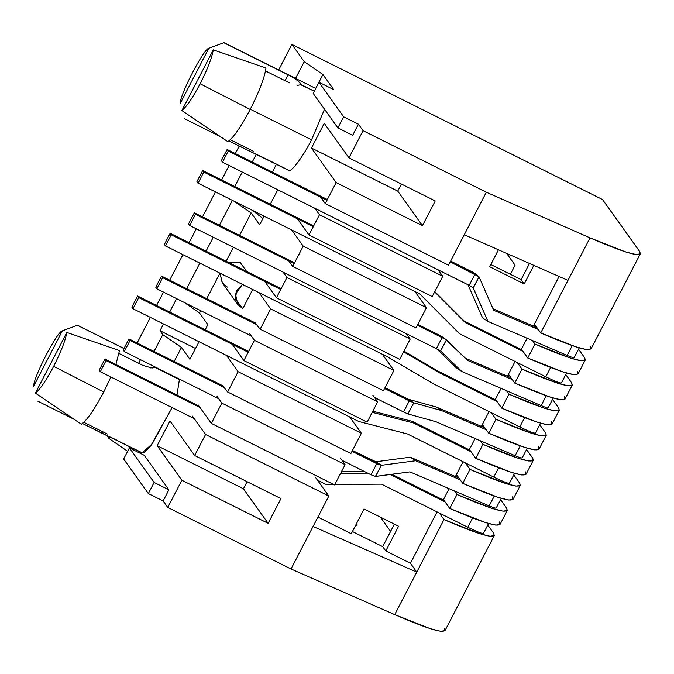 <?xml version="1.0" encoding="UTF-8"?>
<svg xmlns="http://www.w3.org/2000/svg" width="674" height="674" viewBox="0 0 674 674"><rect width="100%" height="100%" fill="white"/><g stroke="black" fill="none" stroke-linecap="round" stroke-linejoin="round"><path stroke-width="1.01" d="M390.212 474.496L445.067 501.886L390.212 474.496M499.291 521.946C503.015 528.871 486.502 524.372 449.752 508.457L443.955 500.335L391.796 474.285L443.955 500.335L449.752 508.457L456.989 494.505L454.478 491.001L456.989 494.505L449.752 508.457L485.255 522.485L495.752 525.13L500.041 524.448L507.269 510.496L502.981 511.178L492.483 508.533L456.989 494.505C493.73 510.42 510.243 514.919 506.519 508.002L507.269 510.496M483.325 532.999C483.536 534.314 478.363 532.393 467.798 527.245L381.518 484.159L467.798 527.245C478.363 532.393 483.536 534.314 483.325 532.999M472.609 517.969L467.798 527.245L472.609 517.969M367.726 473.148L340.606 473.316L367.726 473.148M199.984 407.5L106.071 360.598L100.308 371.728L194.213 418.621L100.308 371.728L99.196 370.169L104.959 359.048L198.872 405.942L104.959 359.048L99.196 370.169L100.308 371.728L106.071 360.598L104.959 359.048L106.071 360.598L199.984 407.5M317.471 480.183L326.106 484.496L333.613 484.446L326.106 484.496L317.471 480.183M334.843 484.438L381.518 484.159L334.843 484.438M341.423 471.749L364.642 471.606L341.423 471.749M410.306 457.183L375.974 461.749L381.374 465.313L415.698 460.746L410.306 457.183L415.698 460.746L381.374 465.313L375.603 476.442L409.935 471.876L375.435 476.408L381.374 465.313L375.974 461.749L410.306 457.183L458.969 478.077L410.306 457.183M409.935 471.876L489.156 505.879L494.244 496.072L489.156 505.879L409.935 471.876M460.249 479.871L415.698 460.746L460.249 479.871M496.106 507.623C496.704 508.676 494.387 508.095 489.156 505.879C494.387 508.095 496.704 508.676 496.106 507.623M375.949 461.783L381.374 465.313L376.758 463.653L375.645 462.103L352.435 450.51L375.949 461.783L376.758 463.653L352.022 451.302L376.758 463.653L370.986 474.782L341.962 460.283L370.986 474.782L376.758 463.653L381.198 465.279L375.949 461.783M223.364 386.05L128.953 338.896L130.065 340.454L224.476 387.601L130.065 340.454L124.302 351.575L123.19 350.025L128.953 338.896L223.364 386.05M218.713 398.73L124.302 351.575L218.713 398.73M128.953 338.896L123.19 350.025L124.302 351.575L130.065 340.454L128.953 338.896M370.986 474.782L375.435 476.408L370.986 474.782M413.28 422.884L471.059 451.74L413.28 422.884L372.216 412.336L413.28 422.884L412.168 421.326L413.28 422.884M525.282 471.8C529.006 478.717 512.501 474.226 475.751 458.303L469.946 450.181L412.168 421.326L469.946 450.181L475.751 458.303L482.98 444.351L480.478 440.847L482.98 444.351L475.751 458.303L511.246 472.339L521.743 474.976L526.04 474.294L533.269 460.342L528.972 461.033L518.475 458.387L482.98 444.351C519.73 460.275 536.243 464.774 532.519 457.848L533.269 460.342M509.317 482.854C509.527 484.159 504.354 482.247 493.798 477.099L407.517 434.005L493.798 477.099C504.354 482.247 509.527 484.159 509.317 482.854M498.608 467.815L493.798 477.099L498.608 467.815M248.192 352.258L138.734 297.596L132.963 308.717L358.77 421.486L407.517 434.005L358.77 421.486L132.963 308.717L131.851 307.159L137.622 296.038L248.605 351.466L137.622 296.038L131.851 307.159L132.963 308.717L138.734 297.596L137.622 296.038L138.734 297.596L248.192 352.258M372.798 411.216L412.168 421.326L372.798 411.216M439.279 372.73L497.058 401.586L439.279 372.73L403.6 351.786L439.279 372.73L438.167 371.18L439.279 372.73M551.281 421.646C555.005 428.571 538.492 424.072 501.751 408.149L495.946 400.027L438.167 371.18L495.946 400.027L501.751 408.149L508.98 394.197L506.469 390.693L508.98 394.197L501.751 408.149L537.245 422.185L547.743 424.831L552.031 424.14L559.268 410.196L554.972 410.879L544.474 408.233L508.98 394.197C545.729 410.121 562.234 414.62 558.51 407.694L559.268 410.196M535.316 432.7C535.527 434.014 530.354 432.093 519.789 426.945L433.508 383.86L519.789 426.945C530.354 432.093 535.527 434.014 535.316 432.7M524.599 417.661L519.789 426.945L524.599 417.661M280.729 289.5L171.263 234.83L165.501 245.959L387.356 356.757L433.508 383.86L387.356 356.757L165.501 245.959L164.389 244.401L170.151 233.28L281.142 288.708L170.151 233.28L164.389 244.401L165.501 245.959L171.263 234.83L170.151 233.28L171.263 234.83L280.729 289.5M403.962 351.095L438.167 371.18L403.962 351.095M465.271 322.576L523.049 351.432L465.271 322.576L434.654 291.893L465.271 322.576M577.273 371.492C581.005 378.417 564.492 373.918 527.742 358.004L521.937 349.882L464.159 321.026L521.937 349.882L527.742 358.004L563.237 372.031L573.734 374.677L578.031 373.994L585.259 360.042L580.971 360.725L570.474 358.079L534.971 344.052L527.742 358.004L534.971 344.052L532.468 340.547L534.971 344.052C571.721 359.967 588.234 364.466 584.51 357.549L585.259 360.042M561.316 382.546C561.526 383.86 556.345 381.939 545.788 376.791L459.508 333.706L545.788 376.791C556.345 381.939 561.526 383.86 561.316 382.546M550.599 367.515L545.788 376.791L550.599 367.515M313.258 226.742L203.792 172.072L198.03 183.202L419.885 293.999L459.508 333.706L419.885 293.999L198.03 183.202L196.918 181.643L202.68 170.522L313.671 225.95L202.68 170.522L196.918 181.643L198.03 183.202L203.792 172.072L202.68 170.522L203.792 172.072L313.258 226.742M434.797 291.598L464.159 321.026L434.797 291.598M444.789 338.778L467.697 360.447L446.407 339.848L440.644 350.969L461.926 371.568L440.501 350.884L446.407 339.848L444.789 338.778M436.794 348.913L456.525 368.012L461.926 371.568L541.146 405.579L546.235 395.764L541.146 405.579L461.926 371.568L456.525 368.012L436.794 348.913M512.24 379.572L467.697 360.447L512.24 379.572M510.959 377.777L465.38 358.206L510.959 377.777M548.097 407.315C548.695 408.368 546.378 407.795 541.146 405.579C546.378 407.795 548.695 408.368 548.097 407.315M441.015 335.989L442.127 337.548L441.015 335.989L417.804 324.396L441.015 335.989L446.407 339.848L417.391 325.188L442.127 337.548L436.356 348.669L189.672 225.47L188.56 223.911L194.323 212.79L195.435 214.34L294.134 263.635L195.435 214.34L189.672 225.47L436.356 348.669L442.127 337.548L446.264 339.763L441.386 336.511M294.546 262.843L194.323 212.79L294.546 262.843M194.323 212.79L188.56 223.911L189.672 225.47L195.435 214.34L194.323 212.79M436.356 348.669L440.501 350.884L436.356 348.669M436.297 407.037L408.36 399.261L413.76 402.825L441.697 410.601L436.297 407.037L441.697 410.601L413.76 402.825L407.997 413.954L435.926 421.722L407.837 413.895L413.76 402.825L408.36 399.269L436.297 407.037L484.96 427.923L436.297 407.037M435.926 421.722L515.147 455.734L520.235 445.918L515.147 455.734L435.926 421.722M486.24 429.717L441.697 410.601L486.24 429.717M522.097 457.469C522.695 458.522 520.379 457.941 515.147 455.734C520.379 457.941 522.695 458.522 522.097 457.469M409.312 400.853L408.2 399.294L384.989 387.702L408.351 399.269L413.76 402.825L384.576 388.502L409.312 400.853L403.541 411.974L374.5 397.475L403.541 411.974L409.312 400.853L413.609 402.766L408.351 399.269L409.312 400.853M255.901 323.242L161.507 276.096L162.619 277.654L257.013 324.792L162.619 277.654L156.857 288.775L155.745 287.217L161.507 276.096L255.901 323.242M251.25 335.922L156.857 288.775L251.25 335.922M161.507 276.096L155.745 287.217L156.857 288.775L162.619 277.654L161.507 276.096M403.541 411.974L407.837 413.895L403.541 411.974M479.054 276.862L493.688 310.293L479.054 276.862L473.291 287.992L472.533 287.495L473.291 287.992L487.925 321.422L473.156 287.882L479.054 276.862M467.891 284.428L482.525 317.858L487.925 321.422L567.146 355.425L572.226 345.619L567.146 355.425L487.925 321.422L482.525 317.858L467.891 284.428M538.231 329.418L493.688 310.293L538.231 329.418M536.951 327.623L493.014 308.759L536.951 327.623M574.088 357.169C574.686 358.223 572.369 357.641 567.146 355.425C572.369 357.641 574.686 358.223 574.088 357.169M473.83 272.684L474.943 274.234L473.83 272.684L450.62 261.091L473.83 272.684L478.928 276.753L450.207 261.883L474.943 274.234L469.171 285.363L222.487 162.156L221.375 160.606L227.138 149.476L228.25 151.035L326.949 200.33L228.25 151.035L222.487 162.156L469.171 285.363L474.943 274.234L478.928 276.753M327.362 199.529L227.138 149.476L327.362 199.529M227.138 149.476L221.375 160.606L222.487 162.156L228.25 151.035L227.138 149.476M469.171 285.363L473.156 287.882L469.171 285.363M213.313 49.876C211.805 58.141 207.415 69.439 200.136 83.77L250.197 109.458C259.33 91.403 264.596 77.594 265.969 68.023L213.313 49.876L181.87 110.544C186.597 106.778 192.688 97.848 200.136 83.77C207.415 69.439 211.805 58.141 213.313 49.876L265.969 68.023C264.596 77.594 259.33 91.403 250.197 109.458C240.803 127.15 233.347 137.875 227.812 141.641L181.87 110.544L213.313 49.876M249.902 109.045L311.531 139.821L324.506 109.222L311.531 139.821C302.382 158.146 289.483 174.692 288.076 169.915C289.483 174.692 302.382 158.146 311.531 139.821L249.902 109.045M301.27 85.008L314.303 91.201L301.227 84.671L297.36 85.379M289.323 82.835L265.522 70.947L289.323 82.835M66.844 332.451C65.327 340.715 60.938 352.022 53.667 366.344L103.72 392.032L110.898 377.019L103.72 392.032C94.335 409.725 86.87 420.45 81.343 424.216L35.393 393.119C40.12 389.353 46.211 380.431 53.667 366.344C60.938 352.022 65.327 340.715 66.844 332.451L35.393 393.119L66.844 332.451L119.5 350.598L66.844 332.451M115.877 364.499L119.5 350.598L115.877 364.499M142.854 365.409L119.054 353.521L142.854 365.409L152.181 368.063M154.801 367.591L154.531 366.673L154.75 367.246L150.673 367.928M363.059 130.663L358.425 124.185L352.662 135.314L358.425 124.185L363.059 130.663L348.964 157.859L363.059 130.663L486.316 192.225L363.059 130.663M590.272 346.419C593.996 353.344 577.492 348.846 540.742 332.922L534.937 324.809L534.111 326.401L534.937 324.809L540.742 332.922L590.011 237.871C626.761 253.786 643.274 258.285 639.55 251.36L602.505 199.529L291.901 44.417L278.665 69.961L291.901 44.417L304.252 61.688L295.583 78.411L304.252 61.688L322.93 74.519L333.731 89.634L322.93 74.519L315.702 88.463L322.93 74.519L304.252 61.688L291.901 44.417L602.505 199.529L639.55 251.36L640.3 253.862L636.012 254.545L625.514 251.899L590.011 237.871L540.742 332.922L576.236 346.958L586.734 349.604L591.031 348.913L640.3 253.862M276.256 164.557L272.363 172.064L276.256 164.557M276.989 189.377L277.57 190.186L270.266 204.273L277.57 190.186L276.989 189.377M264.09 216.194L259.625 224.796L251.166 212.967L239.548 235.378L251.166 212.967L259.625 224.796L264.09 216.194M233.373 247.291L226.144 261.242L233.373 247.291M227.332 287.099L222.15 282.541L219.968 273.164L206.733 298.683L219.968 273.164L222.369 282.861L237.804 304.463L235.496 294.159L242.429 284.377L236.549 290.789L235.538 299.222L242.766 308.692L237.804 304.463M200.557 310.604L199.394 312.846L207.853 324.674L205.199 329.788L207.853 324.674L199.394 312.846L184.356 302.508L199.394 312.846L200.557 310.604M199.024 341.71L189.916 359.284L181.458 347.455L174.178 361.483L181.458 347.455L162.779 334.624L159.999 330.74L163.504 323.967L159.999 330.74L162.779 334.624L154.06 351.44L162.779 334.624L181.458 347.455L189.916 359.284L199.024 341.71M129.787 447.132L127.647 451.302L129.787 447.132M444.25 628.134C447.974 635.051 431.461 630.552 394.72 614.637L416.759 572.116L410.441 563.27L437.064 511.903L410.441 563.27L385.789 550.961L398.604 526.234L364.086 509.005L351.272 533.724L317.926 517.068L351.272 533.724L364.086 509.005L398.604 526.234L385.789 550.961L410.441 563.27L416.759 572.116L394.72 614.637L291.016 568.991L167.759 507.438L163.133 500.959L148.339 493.57L123.645 459.019L129.416 447.89L144.202 455.279L168.896 489.829L163.133 500.959L167.759 507.438L181.854 480.242L157.16 445.691L169.974 420.964L194.668 455.514L205.562 434.503L192.419 416.102L205.562 434.503L194.668 455.514L280.948 498.608L268.134 523.327L181.854 480.242L167.759 507.438L291.016 568.991L328.819 496.064L205.562 434.503L328.819 496.064L291.016 568.991L394.72 614.637L430.214 628.665L440.712 631.311L445 630.628L494.278 535.569L489.981 536.26L479.484 533.614L443.989 519.578L439.296 513.015L443.989 519.578L416.759 572.116L443.989 519.578C480.739 535.501 497.244 540 493.52 533.075L494.278 535.569M197.929 405.47L198.181 404.981L211.333 423.382L221.839 403.111L217.053 396.413L221.839 403.111L211.333 423.382L334.582 484.935L345.096 464.664L221.839 403.111L345.096 464.664L334.582 484.935L211.333 423.382L198.181 404.981L197.929 405.47M222.622 385.68L227.61 391.982L238.116 371.711L226.472 355.417L238.116 371.711L227.61 391.982L350.859 453.535L361.365 433.264L238.116 371.711L361.365 433.264L350.859 453.535L227.61 391.982L222.622 385.68M230.584 342.468L231.123 342.737L230.584 342.468M232.235 344.288L243.878 360.582L254.393 340.311L249.607 333.622L254.393 340.311L243.878 360.582L367.136 422.143L377.642 401.873L254.393 340.311L377.642 401.873L367.136 422.143L243.878 360.582L232.235 344.288M255.176 322.871L260.156 329.19L270.662 308.911L259.069 292.693L270.662 308.911L260.156 329.19L383.413 390.743L393.919 370.473L270.662 308.911L393.919 370.473L383.413 390.743L260.156 329.19L255.176 322.871M263.121 279.71L263.728 280.013L263.121 279.71M264.831 281.563L276.433 297.79L286.939 277.519L283.08 272.119L286.939 277.519L276.433 297.79L399.682 359.343L410.196 339.073L286.939 277.519L410.196 339.073L399.682 359.343L276.433 297.79L264.831 281.563M288.851 260.998L292.701 266.39L303.216 246.12L291.665 229.96L303.216 246.12L292.701 266.39L415.959 327.952L426.465 307.673L303.216 246.12L426.465 307.673L415.959 327.952L292.701 266.39L288.851 260.998M295.65 216.944L296.324 217.281L295.65 216.944M297.436 218.839L308.978 234.999L319.484 214.72L314.707 208.03L319.484 214.72L308.978 234.999L432.236 296.552L442.742 276.281L319.484 214.72L442.742 276.281L432.236 296.552L308.978 234.999L297.436 218.839M320.47 196.901L325.256 203.599L336.149 182.587L311.455 148.027L324.27 123.308L348.964 157.859L435.244 200.953L422.43 225.672L336.149 182.587L325.256 203.599L448.513 265.152L486.316 192.225L448.513 265.152L325.256 203.599L320.47 196.901M287.259 169.688L228.916 140.917L287.259 169.688M179.402 379.563L176.992 395.023L179.402 379.563L154.75 367.246L179.402 379.563M116.99 440.383L142.079 452.911L152.113 443.972L172.106 407.585L150.824 445.708L144.32 452.456L141.599 452.49L102.296 433.382L116.947 440.181M140.79 452.262L82.447 423.491L140.79 452.262M252.708 289.517L242.766 308.692L252.708 289.517M240.146 262.38L246.659 271.487L240.146 262.38L228.098 262.22L240.146 262.38M490.815 264.52L521.103 279.643L529.494 263.45L521.103 279.643L524.187 283.956L489.678 266.719L498.448 249.793L489.678 266.719L524.187 283.956L533.825 265.362L524.187 283.956L521.103 279.643L490.815 264.52M382.697 546.639L394.374 524.128L382.697 546.639L352.418 531.516L382.697 546.639L385.789 550.961L382.697 546.639M443.248 499.982L449.095 488.684L443.248 499.982M455.397 476.543L463.063 461.749L455.397 476.543M469.239 449.828L475.094 438.538L469.239 449.828M481.388 426.389L489.054 411.595L481.388 426.389M495.238 399.674L501.094 388.384L495.238 399.674M507.387 376.244L515.054 361.449L507.387 376.244M521.229 349.528L527.085 338.23L521.229 349.528M533.378 326.09L559.091 276.483L533.378 326.09M224.021 42.673L315.718 88.471L224.021 42.673L208.839 48.242C203.54 49.059 179.823 94.815 180.177 103.535L208.839 48.242L180.177 103.535C179.823 94.815 203.54 49.059 208.839 48.242L224.021 42.673M220.55 136.738L184.449 118.683L220.55 136.738M74.073 419.312L37.971 401.257L74.073 419.312M77.544 325.247L124.008 348.45L77.544 325.247L62.362 330.816C57.063 331.633 33.346 377.389 33.7 386.109L62.362 330.816L33.7 386.109C33.346 377.389 57.063 331.633 62.362 330.816L77.544 325.247M437.957 269.583L442.742 276.281L437.957 269.583M406.338 333.672L410.196 339.073L406.338 333.672M414.923 291.522L426.465 307.673L414.923 291.522M372.857 395.175L377.642 401.873L372.857 395.175M382.327 354.246L393.919 370.473L382.327 354.246M340.311 457.966L345.096 464.664L340.311 457.966M349.722 416.97L361.365 433.264L349.722 416.97M315.668 477.664L328.819 496.064L315.668 477.664M512.282 496.873C516.014 503.798 499.501 499.299 462.752 483.376L456.947 475.254L456.121 476.855L456.947 475.254L462.752 483.376L469.989 469.424L465.296 462.861L469.989 469.424L462.752 483.376L498.246 497.412L508.744 500.057L513.04 499.367L520.269 485.423L515.981 486.106L505.483 483.46L469.989 469.424C506.73 485.347 523.243 489.846 519.519 482.921L520.269 485.423M538.282 446.719C542.006 453.644 525.493 449.145 488.751 433.23L482.946 425.109L482.121 426.709L482.946 425.109L488.751 433.23L495.98 419.279L491.287 412.715L495.98 419.279L488.751 433.23L524.246 447.258L534.743 449.903L539.031 449.221L546.269 435.269L541.972 435.952L531.474 433.306L495.98 419.279C532.73 435.193 549.243 439.692 545.51 432.775L546.269 435.269M564.281 396.573C568.005 403.499 551.492 399 514.742 383.076L508.946 374.955L508.112 376.555L508.946 374.955L514.742 383.076L521.979 369.125L517.287 362.561L521.979 369.125L514.742 383.076L550.245 397.112L560.743 399.758L565.031 399.067L572.26 385.115L567.971 385.806L557.474 383.161L521.979 369.125C558.721 385.048 575.234 389.547 571.51 382.621L572.26 385.115M578.545 349.208L584.51 357.549L578.545 349.208M565.764 374.584L571.51 382.621L565.764 374.584M552.554 399.353L558.51 407.694L552.554 399.353M539.773 424.738L545.51 432.775L539.773 424.738M526.554 449.507L532.519 457.848L526.554 449.507M513.773 474.884L519.519 482.921L513.773 474.884M500.555 499.661L506.519 508.002L500.555 499.661M487.782 525.038L493.52 533.075L487.782 525.038M137.142 342.982L150.395 317.42L137.142 342.982M156.57 305.499L163.512 292.103L156.57 305.499M169.696 280.182L182.924 254.662L169.696 280.182M189.099 242.741L196.328 228.798L189.099 242.741M202.512 216.876L215.453 191.905L202.512 216.876M221.636 179.983L229.143 165.484L221.636 179.983M235.327 153.571L239.219 146.056L235.327 153.571M262.877 218.519L252.64 210.473L262.877 218.519M233.954 201.138L251.166 212.967L233.954 201.138M252.244 162.021L256.137 154.506L252.244 162.021M107.031 435.775L108.952 438.454L109.668 437.089L108.952 438.454L127.63 451.285L108.952 438.454L107.031 435.775M169.688 312.054L176.63 298.649L169.688 312.054M186.614 288.632L199.841 263.113L186.614 288.632M206.025 251.191L213.254 237.248L206.025 251.191M219.429 225.327L232.378 200.355L219.429 225.327M234.746 186.53L242.261 172.038L234.746 186.53M464.268 234.746L567.971 280.392L464.268 234.746M590.011 237.871L486.316 192.225L590.011 237.871M416.759 572.116L313.056 526.47L416.759 572.116M356.866 525.568L356.074 524.465L356.866 525.568L355.779 525.029L356.866 525.568M333.731 89.634L318.945 82.245L343.639 116.804L358.425 124.185L343.639 116.804L337.868 127.925L352.662 135.314L337.868 127.925L313.174 93.374L318.945 82.245L333.731 89.634M390.6 531.407L380.414 517.152L390.6 531.407M506.654 253.399L515.088 265.202L510.378 274.284L515.088 265.202L506.654 253.399M195.519 348.475L159.999 330.74L195.519 348.475M140.504 359.672L138.625 363.294L140.504 359.672M103.055 431.908L102.296 433.382L103.055 431.908M82.464 423.474L102.296 433.382L82.464 423.474M123.949 348.559L77.35 325.289L123.949 348.559M107.284 434.022L83.829 422.303L107.284 434.022M103.72 392.032L53.667 366.344C46.211 380.431 40.12 389.353 35.393 393.119L81.343 424.216C86.87 420.45 94.335 409.725 103.72 392.032M181.854 480.242L268.134 523.327L243.44 488.776L157.16 445.691L181.854 480.242M280.948 498.608L194.668 455.514L169.974 420.964L157.16 445.691L243.44 488.776L268.134 523.327L280.948 498.608M247.105 481.708L243.44 488.776L247.105 481.708M163.133 500.959L168.896 489.829L154.11 482.449L148.339 493.57L163.133 500.959M168.896 489.829L144.202 455.279L129.416 447.89L154.11 482.449L168.896 489.829M148.339 493.57L154.11 482.449L129.416 447.89L123.645 459.019L148.339 493.57M301.227 84.671C299.989 82.06 295.625 78.782 288.143 74.839L285.094 80.72L288.143 74.839L223.827 42.715L288.143 74.839C295.625 78.782 299.989 82.06 301.227 84.671M249.532 149.333L248.765 150.808L263.424 157.606L248.765 150.808L249.532 149.333M228.933 140.9L248.765 150.808L228.933 140.9M253.761 151.448L230.297 139.729L253.761 151.448M288.076 169.915L263.424 157.606M250.197 109.458L200.136 83.77C192.688 97.848 186.597 106.778 181.87 110.544L227.812 141.641C233.347 137.875 240.803 127.15 250.197 109.458M435.244 200.953L348.964 157.859L324.27 123.308L311.455 148.027L336.149 182.587L422.43 225.672L435.244 200.953M401.401 184.053L397.736 191.121L422.43 225.672L397.736 191.121L311.455 148.027L397.736 191.121L401.401 184.053M343.639 116.804L318.945 82.245L313.174 93.374L337.868 127.925L343.639 116.804M483.443 533.404L488.574 523.504M496.224 508.019L501.245 498.33M509.443 483.25L514.574 473.35M535.434 433.096L540.565 423.196M561.434 382.95L566.564 373.051M548.215 407.719L553.236 398.031M522.224 457.865L527.245 448.176M574.214 357.565L579.236 347.877M263.467 157.809L288.556 170.337"/></g></svg>
